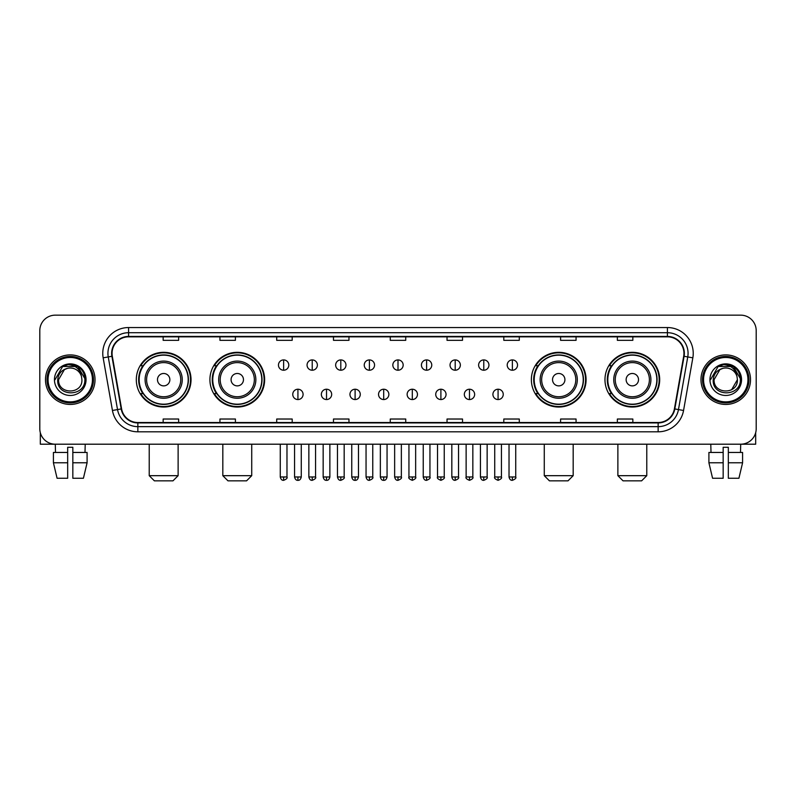 <?xml version="1.0" encoding="UTF-8"?>
<svg xmlns="http://www.w3.org/2000/svg" width="796" height="796" viewBox="0 0 796 796"><rect width="100%" height="100%" fill="white"/><g stroke="black" fill="none" stroke-linecap="round" stroke-linejoin="round"><path stroke-width="1.19" d="M604.97 379.682A27.353 27.353 0 0 0 632.322 407.035A27.353 27.353 0 0 0 659.685 379.682A27.353 27.353 0 0 0 632.322 352.32A27.353 27.353 0 0 0 604.97 379.682M531.37 379.682A27.353 27.353 0 0 0 558.722 407.035A27.353 27.353 0 0 0 586.085 379.682A27.353 27.353 0 0 0 558.722 352.32A27.353 27.353 0 0 0 531.37 379.682M209.915 379.682A27.353 27.353 0 0 0 237.278 407.035A27.353 27.353 0 0 0 264.63 379.682A27.353 27.353 0 0 0 237.278 352.32A27.353 27.353 0 0 0 209.915 379.682M136.315 379.682A27.353 27.353 0 0 0 163.678 407.035A27.353 27.353 0 0 0 191.03 379.682A27.353 27.353 0 0 0 163.678 352.32A27.353 27.353 0 0 0 136.315 379.682M142.882 393.612A25.034 25.034 0 0 1 142.882 365.742M216.482 393.612A25.034 25.034 0 0 1 216.482 365.742M537.927 393.612A25.034 25.034 0 0 1 537.927 365.742M611.527 393.612A25.034 25.034 0 0 1 611.527 365.742M39.8 330.648L39.8 428.706A15.482 15.482 0 0 0 55.282 444.198L740.718 444.198A15.482 15.482 0 0 0 756.2 428.706L756.2 330.648A15.482 15.482 0 0 0 740.718 315.156L55.282 315.156A15.482 15.482 0 0 0 39.8 330.648L39.8 428.706M45.481 379.682A24.775 24.775 0 0 0 70.257 404.448A24.775 24.775 0 0 0 95.022 379.682A24.775 24.775 0 0 0 70.257 354.907A24.775 24.775 0 0 0 45.481 379.682A24.775 24.775 0 0 0 70.257 404.448A24.775 24.775 0 0 0 95.022 379.682A24.775 24.775 0 0 0 70.257 354.907A24.775 24.775 0 0 0 45.481 379.682M700.977 379.682A24.775 24.775 0 0 0 725.743 404.448A24.775 24.775 0 0 0 750.519 379.682A24.775 24.775 0 0 0 725.743 354.907A24.775 24.775 0 0 0 700.977 379.682A24.775 24.775 0 0 0 725.743 404.448A24.775 24.775 0 0 0 750.519 379.682A24.775 24.775 0 0 0 725.743 354.907A24.775 24.775 0 0 0 700.977 379.682M112.057 353.354A16.517 16.517 0 0 1 128.574 336.837L667.426 336.837A16.517 16.517 0 0 1 683.694 356.22L674.411 408.865A16.517 16.517 0 0 1 658.143 422.517L137.857 422.517A16.517 16.517 0 0 1 121.589 408.865L112.306 356.22A16.517 16.517 0 0 1 112.057 353.354M111.649 353.354A16.925 16.925 0 0 0 111.908 356.29L121.191 408.935A16.925 16.925 0 0 0 137.857 422.925L658.143 422.925A16.925 16.925 0 0 0 674.809 408.935L684.092 356.29A16.925 16.925 0 0 0 667.426 336.429L128.574 336.429A16.925 16.925 0 0 0 111.649 353.354M103.162 357.832A25.81 25.81 0 0 1 128.574 327.544L667.426 327.544A25.81 25.81 0 0 1 692.838 357.832L683.555 410.477A25.81 25.81 0 0 1 658.143 431.81L137.857 431.81A25.81 25.81 0 0 1 112.445 410.477L103.162 357.832L108.246 356.936A20.646 20.646 0 0 1 128.574 332.708L667.426 332.708A20.646 20.646 0 0 1 687.754 356.936L678.471 409.582A20.646 20.646 0 0 1 658.143 426.646L137.857 426.646A20.646 20.646 0 0 1 117.529 409.582L108.246 356.936A20.646 20.646 0 0 1 107.928 353.354M740.718 315.156L55.282 315.156M55.511 452.456L55.282 444.198L740.718 444.198L740.489 452.456M756.2 428.706L756.2 330.648M674.809 408.935L678.471 409.582L687.754 356.936L692.838 357.832M390.259 336.837L390.259 340.33L405.741 340.33L405.741 336.837M333.484 336.837L333.484 340.33L348.966 340.33L348.966 336.837M276.71 336.837L276.71 340.33L292.192 340.33L292.192 336.837M219.935 336.837L219.935 340.33L235.417 340.33L235.417 336.837M163.16 336.837L163.16 340.33L178.642 340.33L178.642 336.837M447.034 336.837L447.034 340.33L462.516 340.33L462.516 336.837M503.808 336.837L503.808 340.33L519.29 340.33L519.29 336.837M560.583 336.837L560.583 340.33L576.065 340.33L576.065 336.837M617.358 336.837L617.358 340.33L632.84 340.33L632.84 336.837M405.741 422.517L405.741 419.024L390.259 419.024L390.259 422.517M348.966 422.517L348.966 419.024L333.484 419.024L333.484 422.517M292.192 422.517L292.192 419.024L276.71 419.024L276.71 422.517M235.417 422.517L235.417 419.024L219.935 419.024L219.935 422.517M178.642 422.517L178.642 419.024L163.16 419.024L163.16 422.517M462.516 422.517L462.516 419.024L447.034 419.024L447.034 422.517M519.29 422.517L519.29 419.024L503.808 419.024L503.808 422.517M576.065 422.517L576.065 419.024L560.583 419.024L560.583 422.517M632.84 422.517L632.84 419.024L617.358 419.024L617.358 422.517M40.317 432.676L40.317 444.198L100.187 444.198M53.412 452.456L53.412 462.775L57.083 478.257L53.412 462.775L53.412 452.456L67.67 452.456L67.67 447.292L72.834 447.292L72.834 452.456L87.092 452.456L87.092 462.775L83.421 478.257L87.092 462.775L72.834 462.775L72.834 452.456M85.222 444.198L84.993 452.456M67.67 452.456L67.67 478.257L57.083 478.257M53.412 462.775L67.67 462.775M83.421 478.257L72.834 478.257L72.834 462.775M92.445 379.682A22.198 22.198 0 0 0 70.257 357.484A22.198 22.198 0 0 0 48.058 379.682A22.198 22.198 0 0 0 70.257 401.871A22.198 22.198 0 0 0 92.445 379.682M93.48 379.682A23.223 23.223 0 0 0 70.257 356.449A23.223 23.223 0 0 0 47.024 379.682A23.223 23.223 0 0 0 70.257 402.905A23.223 23.223 0 0 0 93.48 379.682M81.918 379.682C82.635 394.726 57.869 394.726 58.586 379.682L64.416 369.573L67.362 368.379C61.581 369.951 58.367 373.722 57.72 379.682C56.476 397.423 85.381 396.965 84.854 379.682C84.943 374.777 83.122 370.727 79.401 367.523C76.018 365.056 72.247 364.08 68.108 364.618C75.739 365.215 80.197 369.205 81.5 376.578L81.918 379.682C82.635 394.726 57.869 394.726 58.586 379.682L64.416 369.573L67.362 368.379L64.416 369.573L58.586 379.682L64.416 369.573L67.362 368.379L64.416 369.573L58.586 379.682L64.416 369.573L67.362 368.379L64.416 369.573L58.586 379.682L64.416 369.573L67.362 368.379L64.416 369.573L58.586 379.682C57.869 394.726 82.635 394.726 81.918 379.682C82.635 394.726 57.869 394.726 58.586 379.682C57.869 394.726 82.635 394.726 81.918 379.682C82.635 394.726 57.869 394.726 58.586 379.682C57.869 394.726 82.635 394.726 81.918 379.682L81.5 376.578A11.661 11.661 0 0 0 67.362 368.379M54.456 379.682A15.791 15.791 0 0 0 70.257 395.473A15.791 15.791 0 0 0 86.048 379.682A15.791 15.791 0 0 0 70.257 363.881A15.791 15.791 0 0 0 54.456 379.682M68.108 364.618L62.645 366.498L55.043 379.682L62.645 366.498L77.859 366.498L85.461 379.682L77.859 366.498L62.645 366.498L55.043 379.682L62.645 366.498L77.859 366.498L85.461 379.682L77.859 366.498L62.645 366.498L55.043 379.682L62.645 366.498L77.859 366.498L85.461 379.682M172.961 480.844L154.384 480.844L149.22 475.68L178.125 475.68L172.961 480.844M169.866 379.682A6.189 6.189 0 0 0 163.678 373.483A6.189 6.189 0 0 0 157.479 379.682A6.189 6.189 0 0 0 163.678 385.871A6.189 6.189 0 0 0 169.866 379.682M182.254 379.682A18.577 18.577 0 0 0 163.678 361.095A18.577 18.577 0 0 0 145.091 379.682A18.577 18.577 0 0 0 163.678 398.259A18.577 18.577 0 0 0 182.254 379.682A18.577 18.577 0 0 1 163.678 398.259A18.577 18.577 0 0 1 145.091 379.682M188.194 379.682A24.517 24.517 0 0 0 163.678 355.165A24.517 24.517 0 0 0 139.161 379.682A24.517 24.517 0 0 0 163.678 404.189A24.517 24.517 0 0 0 188.194 379.682M190.513 379.682A26.835 26.835 0 0 1 140.733 393.612L143.22 393.612A24.746 24.746 0 0 0 180.045 398.229A24.746 24.746 0 0 0 180.045 361.125A24.746 24.746 0 0 0 143.22 365.742L140.733 365.742A26.835 26.835 0 0 1 190.513 379.682M246.561 480.844L227.984 480.844L222.82 475.68L251.725 475.68L246.561 480.844M243.467 379.682A6.189 6.189 0 0 0 237.278 373.483A6.189 6.189 0 0 0 231.079 379.682A6.189 6.189 0 0 0 237.278 385.871A6.189 6.189 0 0 0 243.467 379.682M255.854 379.682A18.577 18.577 0 0 0 237.278 361.095A18.577 18.577 0 0 0 218.691 379.682A18.577 18.577 0 0 0 237.278 398.259A18.577 18.577 0 0 0 255.854 379.682A18.577 18.577 0 0 1 237.278 398.259A18.577 18.577 0 0 1 218.691 379.682M261.794 379.682A24.517 24.517 0 0 0 237.278 355.165A24.517 24.517 0 0 0 212.761 379.682A24.517 24.517 0 0 0 237.278 404.189A24.517 24.517 0 0 0 261.794 379.682M264.113 379.682A26.835 26.835 0 0 1 214.333 393.612L216.82 393.612A24.746 24.746 0 0 0 253.645 398.229A24.746 24.746 0 0 0 253.645 361.125A24.746 24.746 0 0 0 216.82 365.742L214.333 365.742A26.835 26.835 0 0 1 264.113 379.682M568.016 480.844L549.439 480.844L544.275 475.68L573.18 475.68L568.016 480.844M564.921 379.682A6.189 6.189 0 0 0 558.722 373.483A6.189 6.189 0 0 0 552.533 379.682A6.189 6.189 0 0 0 558.722 385.871A6.189 6.189 0 0 0 564.921 379.682M577.309 379.682A18.577 18.577 0 0 0 558.722 361.095A18.577 18.577 0 0 0 540.146 379.682A18.577 18.577 0 0 0 558.722 398.259A18.577 18.577 0 0 0 577.309 379.682A18.577 18.577 0 0 1 558.722 398.259A18.577 18.577 0 0 1 540.146 379.682M583.239 379.682A24.517 24.517 0 0 0 558.722 355.165A24.517 24.517 0 0 0 534.206 379.682A24.517 24.517 0 0 0 558.722 404.189A24.517 24.517 0 0 0 583.239 379.682M585.567 379.682A26.835 26.835 0 0 1 535.788 393.612L538.275 393.612A24.746 24.746 0 0 0 575.1 398.229A24.746 24.746 0 0 0 575.1 361.125A24.746 24.746 0 0 0 538.275 365.742L535.788 365.742A26.835 26.835 0 0 1 585.567 379.682M641.616 480.844L623.039 480.844L617.875 475.68L646.78 475.68L641.616 480.844M638.521 379.682A6.189 6.189 0 0 0 632.322 373.483A6.189 6.189 0 0 0 626.134 379.682A6.189 6.189 0 0 0 632.322 385.871A6.189 6.189 0 0 0 638.521 379.682M650.909 379.682A18.577 18.577 0 0 0 632.322 361.095A18.577 18.577 0 0 0 613.746 379.682A18.577 18.577 0 0 0 632.322 398.259A18.577 18.577 0 0 0 650.909 379.682A18.577 18.577 0 0 1 632.322 398.259A18.577 18.577 0 0 1 613.746 379.682M656.839 379.682A24.517 24.517 0 0 0 632.322 355.165A24.517 24.517 0 0 0 607.806 379.682A24.517 24.517 0 0 0 632.322 404.189A24.517 24.517 0 0 0 656.839 379.682M659.168 379.682A26.835 26.835 0 0 1 609.388 393.612L611.875 393.612A24.746 24.746 0 0 0 648.7 398.229A24.746 24.746 0 0 0 648.7 361.125A24.746 24.746 0 0 0 611.875 365.742L609.388 365.742A26.835 26.835 0 0 1 659.168 379.682M283.625 359.911A5.164 5.164 0 0 0 278.461 365.065A5.164 5.164 0 0 0 283.625 370.23A5.164 5.164 0 0 0 288.789 365.065A5.164 5.164 0 0 0 283.625 359.911L283.625 370.23A5.164 5.164 0 0 0 288.789 365.065A5.164 5.164 0 0 0 283.625 359.911M312.221 359.911A5.164 5.164 0 0 0 307.057 365.065A5.164 5.164 0 0 0 312.221 370.23A5.164 5.164 0 0 0 317.375 365.065A5.164 5.164 0 0 0 312.221 359.911L312.221 370.23A5.164 5.164 0 0 0 317.375 365.065A5.164 5.164 0 0 0 312.221 359.911M340.807 359.911A5.164 5.164 0 0 0 335.653 365.065A5.164 5.164 0 0 0 340.807 370.23A5.164 5.164 0 0 0 345.971 365.065A5.164 5.164 0 0 0 340.807 359.911L340.807 370.23A5.164 5.164 0 0 0 345.971 365.065A5.164 5.164 0 0 0 340.807 359.911M369.404 359.911A5.164 5.164 0 0 0 364.24 365.065A5.164 5.164 0 0 0 369.404 370.23A5.164 5.164 0 0 0 374.568 365.065A5.164 5.164 0 0 0 369.404 359.911L369.404 370.23A5.164 5.164 0 0 0 374.568 365.065A5.164 5.164 0 0 0 369.404 359.911M398 359.911A5.164 5.164 0 0 0 392.836 365.065A5.164 5.164 0 0 0 398 370.23A5.164 5.164 0 0 0 403.164 365.065A5.164 5.164 0 0 0 398 359.911L398 370.23A5.164 5.164 0 0 0 403.164 365.065A5.164 5.164 0 0 0 398 359.911M426.596 359.911A5.164 5.164 0 0 0 421.432 365.065A5.164 5.164 0 0 0 426.596 370.23A5.164 5.164 0 0 0 431.76 365.065A5.164 5.164 0 0 0 426.596 359.911L426.596 370.23A5.164 5.164 0 0 0 431.76 365.065A5.164 5.164 0 0 0 426.596 359.911M455.193 359.911A5.164 5.164 0 0 0 450.029 365.065A5.164 5.164 0 0 0 455.193 370.23A5.164 5.164 0 0 0 460.347 365.065A5.164 5.164 0 0 0 455.193 359.911L455.193 370.23A5.164 5.164 0 0 0 460.347 365.065A5.164 5.164 0 0 0 455.193 359.911M483.779 359.911A5.164 5.164 0 0 0 478.625 365.065A5.164 5.164 0 0 0 483.779 370.23A5.164 5.164 0 0 0 488.943 365.065A5.164 5.164 0 0 0 483.779 359.911L483.779 370.23A5.164 5.164 0 0 0 488.943 365.065A5.164 5.164 0 0 0 483.779 359.911M512.375 359.911A5.164 5.164 0 0 0 507.211 365.065A5.164 5.164 0 0 0 512.375 370.23A5.164 5.164 0 0 0 517.539 365.065A5.164 5.164 0 0 0 512.375 359.911L512.375 370.23A5.164 5.164 0 0 0 517.539 365.065A5.164 5.164 0 0 0 512.375 359.911M297.923 389.224A5.164 5.164 0 0 0 292.759 394.388A5.164 5.164 0 0 0 297.923 399.552A5.164 5.164 0 0 0 303.087 394.388A5.164 5.164 0 0 0 297.923 389.224L297.923 399.552A5.164 5.164 0 0 0 303.087 394.388A5.164 5.164 0 0 0 297.923 389.224M326.519 389.224A5.164 5.164 0 0 0 321.355 394.388A5.164 5.164 0 0 0 326.519 399.552A5.164 5.164 0 0 0 331.673 394.388A5.164 5.164 0 0 0 326.519 389.224L326.519 399.552A5.164 5.164 0 0 0 331.673 394.388A5.164 5.164 0 0 0 326.519 389.224M355.106 389.224A5.164 5.164 0 0 0 349.951 394.388A5.164 5.164 0 0 0 355.106 399.552A5.164 5.164 0 0 0 360.27 394.388A5.164 5.164 0 0 0 355.106 389.224L355.106 399.552A5.164 5.164 0 0 0 360.27 394.388A5.164 5.164 0 0 0 355.106 389.224M383.702 389.224A5.164 5.164 0 0 0 378.538 394.388A5.164 5.164 0 0 0 383.702 399.552A5.164 5.164 0 0 0 388.866 394.388A5.164 5.164 0 0 0 383.702 389.224L383.702 399.552A5.164 5.164 0 0 0 388.866 394.388A5.164 5.164 0 0 0 383.702 389.224M412.298 389.224A5.164 5.164 0 0 0 407.134 394.388A5.164 5.164 0 0 0 412.298 399.552A5.164 5.164 0 0 0 417.462 394.388A5.164 5.164 0 0 0 412.298 389.224L412.298 399.552A5.164 5.164 0 0 0 417.462 394.388A5.164 5.164 0 0 0 412.298 389.224M440.894 389.224A5.164 5.164 0 0 0 435.73 394.388A5.164 5.164 0 0 0 440.894 399.552A5.164 5.164 0 0 0 446.049 394.388A5.164 5.164 0 0 0 440.894 389.224L440.894 399.552A5.164 5.164 0 0 0 446.049 394.388A5.164 5.164 0 0 0 440.894 389.224M469.481 389.224A5.164 5.164 0 0 0 464.327 394.388A5.164 5.164 0 0 0 469.481 399.552A5.164 5.164 0 0 0 474.645 394.388A5.164 5.164 0 0 0 469.481 389.224L469.481 399.552A5.164 5.164 0 0 0 474.645 394.388A5.164 5.164 0 0 0 469.481 389.224M498.077 389.224A5.164 5.164 0 0 0 492.913 394.388A5.164 5.164 0 0 0 498.077 399.552A5.164 5.164 0 0 0 503.241 394.388A5.164 5.164 0 0 0 498.077 389.224L498.077 399.552A5.164 5.164 0 0 0 503.241 394.388A5.164 5.164 0 0 0 498.077 389.224M755.683 432.676L755.683 444.198L695.813 444.198M708.908 452.456L708.908 462.775L712.579 478.257L708.908 462.775L708.908 452.456L723.166 452.456L723.166 447.292L728.33 447.292L728.33 452.456L742.588 452.456L742.588 462.775L738.917 478.257L742.588 462.775L728.33 462.775L728.33 452.456M723.166 452.456L723.166 478.257L712.579 478.257M708.908 462.775L723.166 462.775M738.917 478.257L728.33 478.257L728.33 462.775M710.778 444.198L711.007 452.456M747.942 379.682A22.198 22.198 0 0 0 725.743 357.484A22.198 22.198 0 0 0 703.555 379.682A22.198 22.198 0 0 0 725.743 401.871A22.198 22.198 0 0 0 747.942 379.682M748.976 379.682A23.223 23.223 0 0 0 725.743 356.449A23.223 23.223 0 0 0 702.52 379.682A23.223 23.223 0 0 0 725.743 402.905A23.223 23.223 0 0 0 748.976 379.682M736.997 376.578L737.414 379.682C738.131 394.726 713.365 394.726 714.082 379.682L719.912 369.573L722.858 368.379A11.661 11.661 0 0 1 736.997 376.578L737.414 379.682C738.131 394.726 713.365 394.726 714.082 379.682L719.912 369.573L722.858 368.379C717.077 369.951 713.863 373.722 713.216 379.682C711.972 397.423 740.877 396.965 740.35 379.682C740.439 374.777 738.618 370.727 734.897 367.523C731.514 365.056 727.743 364.08 723.604 364.618C731.235 365.215 735.693 369.205 736.997 376.578L737.414 379.682L731.584 389.781M737.414 379.682C738.131 394.726 713.365 394.726 714.082 379.682L719.912 369.573L722.858 368.379L719.912 369.573L714.082 379.682L719.912 369.573L722.858 368.379L719.912 369.573L714.082 379.682L719.912 369.573L722.858 368.379L719.912 369.573L714.082 379.682C713.365 394.726 738.131 394.726 737.414 379.682M709.952 379.682A15.791 15.791 0 0 0 725.743 395.473A15.791 15.791 0 0 0 741.544 379.682A15.791 15.791 0 0 0 725.743 363.881A15.791 15.791 0 0 0 709.952 379.682M710.539 379.682L718.141 366.498L723.604 364.618L718.141 366.498L710.539 379.682L718.141 366.498L733.355 366.498L740.957 379.682L733.355 366.498L740.957 379.682L733.355 366.498L718.141 366.498L710.539 379.682L718.141 366.498L733.355 366.498L740.957 379.682L733.355 366.498L718.141 366.498L710.539 379.682L718.141 366.498L733.355 366.498L740.957 379.682L733.355 366.498L718.141 366.498L710.539 379.682L718.141 366.498L733.355 366.498L740.957 379.682L733.355 366.498L718.141 366.498L710.539 379.682L718.141 366.498L733.355 366.498L740.957 379.682L733.355 366.498L718.141 366.498L710.539 379.682L718.141 366.498L723.604 364.618M667.426 327.544L667.426 336.429M108.246 356.936L111.908 356.29M137.857 431.81L137.857 422.925M658.143 422.925L658.143 431.81M112.445 410.477L121.191 408.935M684.092 356.29L687.754 356.936M128.574 327.544L128.574 336.429M678.471 409.582L683.555 410.477M180.742 379.682A17.074 17.074 0 0 0 163.678 362.608A17.074 17.074 0 0 0 146.603 379.682A17.074 17.074 0 0 0 163.678 396.746A17.074 17.074 0 0 0 180.742 379.682M254.342 379.682A17.074 17.074 0 0 0 237.278 362.608A17.074 17.074 0 0 0 220.203 379.682A17.074 17.074 0 0 0 237.278 396.746A17.074 17.074 0 0 0 254.342 379.682M575.797 379.682A17.074 17.074 0 0 0 558.722 362.608A17.074 17.074 0 0 0 541.658 379.682A17.074 17.074 0 0 0 558.722 396.746A17.074 17.074 0 0 0 575.797 379.682M649.397 379.682A17.074 17.074 0 0 0 632.322 362.608A17.074 17.074 0 0 0 615.258 379.682A17.074 17.074 0 0 0 632.322 396.746A17.074 17.074 0 0 0 649.397 379.682M283.625 476.973L280.272 476.973C280.859 479.361 281.973 480.476 283.625 480.326L283.625 476.973L286.978 476.973L286.978 444.198M312.221 476.973L308.858 476.973C309.445 479.361 310.569 480.476 312.221 480.326L312.221 476.973L315.574 476.973L315.574 444.198M340.807 476.973L337.454 476.973C338.041 479.361 339.166 480.476 340.807 480.326L340.807 476.973L344.171 476.973L344.171 444.198M369.404 476.973L366.051 476.973C366.638 479.361 367.752 480.476 369.404 480.326L369.404 476.973L372.757 476.973L372.757 444.198M398 476.973L394.647 476.973C395.234 479.361 396.348 480.476 398 480.326L398 476.973L401.353 476.973L401.353 444.198M426.596 476.973L423.243 476.973C423.82 479.361 424.945 480.476 426.596 480.326L426.596 476.973L429.949 476.973L429.949 444.198M455.193 476.973L451.829 476.973C452.417 479.361 453.541 480.476 455.193 480.326L455.193 476.973L458.546 476.973L458.546 444.198M483.779 476.973L480.426 476.973C481.013 479.361 482.127 480.476 483.779 480.326L483.779 476.973L487.142 476.973L487.142 444.198M512.375 476.973L509.022 476.973C509.609 479.361 510.724 480.476 512.375 480.326L512.375 476.973L515.728 476.973L515.728 444.198M297.923 476.973L294.57 476.973C295.147 479.361 296.271 480.476 297.923 480.326L297.923 476.973L301.276 476.973L301.276 444.198M326.519 476.973L323.156 476.973C323.743 479.361 324.868 480.476 326.519 480.326L326.519 476.973L329.872 476.973L329.872 444.198M355.106 476.973L351.752 476.973C352.339 479.361 353.454 480.476 355.106 480.326L355.106 476.973L358.469 476.973L358.469 444.198M383.702 476.973L380.349 476.973C380.936 479.361 382.05 480.476 383.702 480.326L383.702 476.973L387.055 476.973L387.055 444.198M412.298 476.973L408.945 476.973C408.258 478.038 409.383 479.162 412.298 480.326L412.298 476.973L415.651 476.973L415.651 444.198M440.894 476.973L437.531 476.973C436.855 478.038 437.969 479.162 440.894 480.326L440.894 476.973L444.248 476.973L444.248 444.198M469.481 476.973L466.128 476.973C465.451 478.038 466.565 479.162 469.481 480.326L469.481 476.973L472.844 476.973L472.844 444.198M498.077 476.973L494.724 476.973C494.047 478.038 495.162 479.162 498.077 480.326L498.077 476.973L501.43 476.973L501.43 444.198M178.125 444.198L178.125 475.68M149.22 444.198L149.22 475.68M251.725 444.198L251.725 475.68M222.82 444.198L222.82 475.68M573.18 444.198L573.18 475.68M544.275 444.198L544.275 475.68M646.78 444.198L646.78 475.68M617.875 444.198L617.875 475.68M280.272 476.973L280.272 444.198M286.978 476.973C287.655 478.038 286.54 479.162 283.625 480.326M308.858 476.973L308.858 444.198M315.574 476.973C316.251 478.038 315.136 479.162 312.221 480.326M337.454 476.973L337.454 444.198M344.171 476.973C344.847 478.038 343.733 479.162 340.807 480.326M366.051 476.973L366.051 444.198M372.757 476.973C373.443 478.038 372.319 479.162 369.404 480.326M394.647 476.973L394.647 444.198M401.353 476.973C402.04 478.038 400.915 479.162 398 480.326M423.243 476.973L423.243 444.198M429.949 476.973C430.626 478.038 429.512 479.162 426.596 480.326M451.829 476.973L451.829 444.198M458.546 476.973C459.222 478.038 458.108 479.162 455.193 480.326M480.426 476.973L480.426 444.198M487.142 476.973C487.819 478.038 486.704 479.162 483.779 480.326M509.022 476.973L509.022 444.198M515.728 476.973C516.415 478.038 515.291 479.162 512.375 480.326M294.57 476.973L294.57 444.198M301.276 476.973C300.689 479.361 299.575 480.476 297.923 480.326M323.156 476.973L323.156 444.198M329.872 476.973C329.285 479.361 328.161 480.476 326.519 480.326M351.752 476.973L351.752 444.198M358.469 476.973C357.882 479.361 356.757 480.476 355.106 480.326M380.349 476.973L380.349 444.198M387.055 476.973C386.468 479.361 385.354 480.476 383.702 480.326M408.945 476.973L408.945 444.198M415.651 476.973C416.328 478.038 415.214 479.162 412.298 480.326M437.531 476.973L437.531 444.198M444.248 476.973C444.924 478.038 443.81 479.162 440.894 480.326M466.128 476.973L466.128 444.198M472.844 476.973C473.52 478.038 472.406 479.162 469.481 480.326M494.724 476.973L494.724 444.198M501.43 476.973C502.117 478.038 500.992 479.162 498.077 480.326"/></g></svg>
